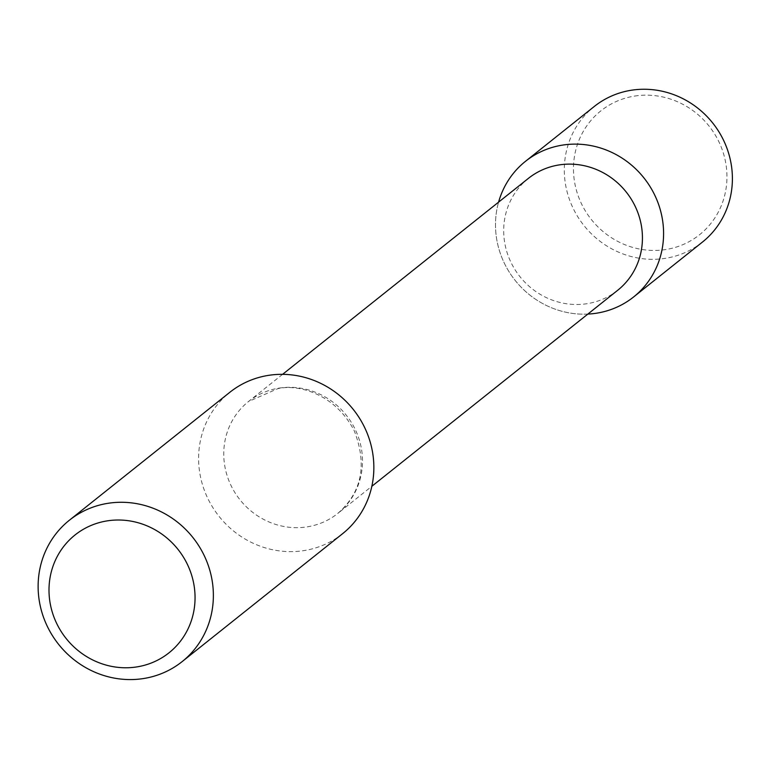 <?xml version="1.0" encoding="UTF-8"?>
<svg xmlns="http://www.w3.org/2000/svg" width="769" height="769" viewBox="0 0 769 769"><rect width="100%" height="100%" fill="white"/><g stroke="black" fill="none" stroke-linecap="round" stroke-linejoin="round"><path stroke-width="0.58" stroke-dasharray="3.85 2.88" d="M587.833 314.088A86.734 82.293 51.4 0 1 498.581 202.141A86.734 82.293 51.4 0 0 587.833 314.088M617.69 290.288A71.584 67.922 51.4 0 1 519.95 276.657A71.584 67.922 51.4 0 1 528.438 178.341M342.599 533.686A90.425 85.801 51.4 0 1 219.146 516.47A90.425 85.801 51.4 0 1 229.864 392.277M634.598 96.077A79.197 75.151 51.4 0 1 723.091 200.872A79.197 75.151 51.4 0 1 592.937 221.462A79.197 75.151 51.4 0 1 634.598 96.077M702.414 242.1A86.734 82.293 51.4 0 1 583.998 225.586A86.734 82.293 51.4 0 1 594.283 106.468M279.022 388.124A71.584 67.922 51.4 0 1 355.538 430.111A71.584 67.922 51.4 0 1 337.754 513.461A71.584 67.922 51.4 0 1 240.015 499.831A71.584 67.922 51.4 0 1 248.502 401.514A71.584 67.922 51.4 0 1 279.022 388.124M282.598 374.33L248.502 401.514L277.782 388.691C297.834 383.827 335.149 393.699 354.259 430.813C367.39 464.793 361.891 492.343 337.754 513.461L371.85 486.277"/><path stroke-width="1.15" d="M525.467 161.336A86.734 82.293 51.4 0 0 498.581 202.141A86.734 82.293 51.4 0 1 562.437 145.12A86.734 82.293 51.4 0 1 662.618 220.597A86.734 82.293 51.4 0 1 587.833 314.088A86.734 82.293 51.4 0 0 633.608 296.969L702.414 242.1A86.734 82.293 51.4 0 0 723.965 141.121A86.734 82.293 51.4 0 0 631.253 90.252A86.734 82.293 51.4 0 0 594.283 106.468L525.467 161.336A86.734 82.293 51.4 0 1 562.437 145.12A86.734 82.293 51.4 0 1 655.15 195.98A86.734 82.293 51.4 0 1 633.608 296.969M282.598 374.33L528.438 178.341A71.584 67.922 51.4 0 1 558.948 164.951A71.584 67.922 51.4 0 1 635.473 206.938A71.584 67.922 51.4 0 1 617.69 290.288L371.85 486.277M69.383 520.229L229.864 392.277A90.425 85.801 51.4 0 1 268.41 375.378A90.425 85.801 51.4 0 1 365.064 428.4A90.425 85.801 51.4 0 1 342.599 533.686L182.118 661.628A90.425 85.801 51.4 0 1 58.655 644.412A90.425 85.801 51.4 0 1 69.383 520.229A90.425 85.801 51.4 0 1 107.92 503.32A90.425 85.801 51.4 0 1 204.583 556.352A90.425 85.801 51.4 0 1 182.118 661.628M107.17 520.882A75.352 71.498 51.4 0 1 191.375 620.602A75.352 71.498 51.4 0 1 67.537 640.192A75.352 71.498 51.4 0 1 107.17 520.882"/></g></svg>
